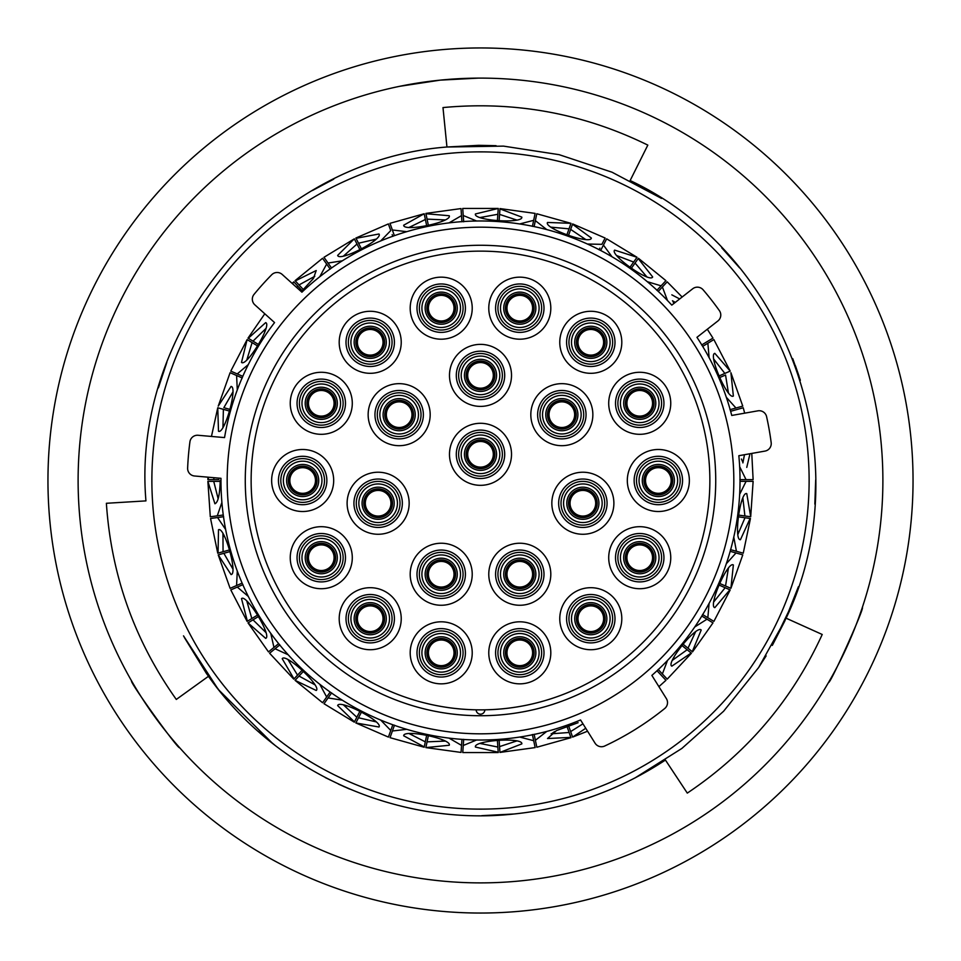 <?xml version="1.0" encoding="UTF-8"?>
<svg xmlns="http://www.w3.org/2000/svg" width="961" height="961" viewBox="0 0 961 961"><rect width="100%" height="100%" fill="white"/><g stroke="black" fill="none" stroke-linecap="round" stroke-linejoin="round"><path stroke-width="1.44" d="M187.635 468.127A7.58 7.58 0 0 0 194.542 475.995L220.982 478.314A259.53 259.53 0 0 0 580.552 719.969L595.051 743.165A7.58 7.58 0 0 0 604.697 746.024A293.129 293.129 0 0 0 664.7 708.521A7.58 7.58 0 0 0 666.369 698.599L651.87 675.403A259.53 259.53 0 0 0 738.841 455.706L764.968 451.093A7.58 7.58 0 0 0 771.178 442.649A293.129 293.129 0 0 0 766.59 416.654A7.58 7.58 0 0 0 757.869 410.84L731.741 415.452A259.53 259.53 0 0 0 696.953 337.323L717.867 320.986A7.58 7.58 0 0 0 719.381 310.619A293.129 293.129 0 0 0 703.128 289.814A7.58 7.58 0 0 0 692.701 288.768L671.787 305.118A259.53 259.53 0 0 0 301.91 292.192L282.186 274.438A7.58 7.58 0 0 0 271.711 274.75A293.129 293.129 0 0 0 254.052 294.366A7.58 7.58 0 0 0 254.833 304.817L274.558 322.572A259.53 259.53 0 0 0 224.55 437.591L198.11 435.273A7.58 7.58 0 0 0 189.93 441.832A293.129 293.129 0 0 0 187.635 468.127M245.271 480.5A235.229 235.229 0 0 1 480.5 245.271A235.229 235.229 0 0 1 715.729 480.5A235.229 235.229 0 0 1 480.5 715.729A235.229 235.229 0 0 1 245.271 480.5M733.82 480.5A253.32 253.32 0 0 1 480.5 733.82A253.32 253.32 0 0 1 227.18 480.5A253.32 253.32 0 0 1 480.5 227.18A253.32 253.32 0 0 1 733.82 480.5M809.126 480.5A328.626 328.626 0 0 1 480.5 809.126A328.626 328.626 0 0 1 151.874 480.5A328.626 328.626 0 0 1 480.5 151.874A328.626 328.626 0 0 1 809.126 480.5M237.295 389.938L236.598 375.511L230.099 372.7L218.231 406.107L231.048 386.442C238.028 386.598 224.574 434.72 218.495 431.249L217.751 407.776M231.084 371.246L237.247 373.913L248.31 364.567M319.761 276.744L326.656 264.071L322.752 258.557M324.157 257.56L328.037 263.038L342.344 260.803M380.688 240.935L390.743 230.592L388.484 224.225M390.106 223.649L392.352 229.967L406.743 231.673M449.027 222.892L461.496 215.636L461.04 208.897M462.758 208.789L463.214 215.48L476.608 221.006M519.697 223.949L533.667 220.333L535.037 213.726M536.731 214.075L535.361 220.646L546.761 229.583M587.459 244.034L601.886 244.334L604.986 238.328M606.523 239.121L603.436 245.079L612.001 256.755M647.282 281.669L661.096 285.837L665.709 280.9M666.97 282.078L662.393 286.979L667.487 300.541M701.65 344.987L712.978 338.104L707.308 329.239M713.591 339.738L707.861 343.233L709.11 357.66M726.312 397.265L735.958 408.017L742.769 406.107L730.901 372.688L733.363 396.028C727.849 400.317 707.921 354.501 714.828 353.36L730.216 371.09M742.925 407.848L731.393 411.08M739.658 466.674L746.036 479.623L752.787 479.623M749.976 453.736L746.769 467.382M724.39 375.511L720.786 377.084M671.835 294.847L679.679 298.955M634.332 264.071L638.248 258.557L652.663 276.948C650.177 283.471 609.346 254.677 614.644 250.112L637.011 257.272M665.937 280.66L638.428 258.281L632.062 267.29M570.233 230.592L572.516 224.225L591.363 238.04C590.727 245.007 543.638 228.286 547.518 222.459L570.99 223.324M605.142 238.04L572.624 223.913L568.924 234.304M499.492 215.648L499.96 208.897L521.835 217.126C523.108 223.997 473.256 220.61 475.419 213.955L498.242 208.453L462.734 208.453M535.109 213.402L499.984 208.573L499.215 219.576M427.333 220.345L425.963 213.726L449.243 215.744C452.319 222.015 403.404 232.202 403.692 225.21L424.185 213.75L389.998 223.336M461.016 208.573L425.891 213.402L428.125 224.201M359.114 244.346L356.014 238.328L378.97 233.991C383.631 239.205 339.269 262.209 337.659 255.398L354.309 238.833M388.376 223.913L355.858 238.04L360.928 247.83M299.892 285.849L295.291 280.9L316.229 270.521L313.418 278.426L301.322 291.663M322.572 258.281L295.063 280.66L302.583 288.72M292.576 283.795L293.79 281.849L292.144 283.411M254.076 341.792L248.31 338.272L265.668 322.632C272.359 324.662 246.412 367.366 241.499 362.381L247.121 339.581L230.784 371.114M264.792 313.779L248.022 338.104L257.44 343.834M225.054 408.029L228.838 409.086M214.976 479.635L208.213 479.623L208.501 477.221M207.9 477.173L207.876 479.623L218.904 479.635M220.874 481.365L213.726 481.365L218.159 498.783M222.952 533.667L223.06 551.722L228.37 550.245M230.736 551.374L223.853 553.308L232.826 568.888M246.845 601.19L251.818 618.536L256.539 615.677M259.122 616.133L253.007 619.845L265.849 632.434M288.072 659.751L297.538 675.115L301.31 671.09M303.916 670.838L299.039 676.063L314.8 684.712M343.57 705.014L356.831 717.254L359.378 712.365M361.816 711.416L358.525 717.771L376.039 721.843M409.218 733.627L425.291 741.844L426.42 736.45M428.522 734.877L427.068 741.868L445.027 741.075M480.164 743.478L497.858 747.045L497.486 741.544M499.071 739.465L499.564 746.601L516.646 740.979M551.121 733.82L569.128 732.486L567.278 727.285M568.251 724.846L570.654 731.585L582.955 723.813M672.46 660.243L687.151 649.756L682.875 646.26M682.442 643.678L687.992 648.194L695.536 631.882M688.244 648.399L692.521 651.882L712.99 622.872L706.984 619.208L694.743 626.968M713.831 601.79L725.147 587.724L720.089 585.513M718.972 583.147L725.531 585.994L728.402 568.251M737.904 534.34L745.003 517.739L739.538 516.982M737.832 515L744.907 515.973L742.889 498.11M742.973 498.447L741.448 501.906M737.543 530.22L738.096 534.016M728.402 568.588L725.999 571.519M742.469 554.773L730.937 551.542M709.11 603.34L707.837 617.719L704.173 615.496M714.6 597.718L714.095 601.538M695.44 632.206L692.34 634.368M706.984 619.208L702.491 616.481M667.487 660.459L662.381 673.961L659.462 670.838M674.298 656.531L672.784 660.075M554.617 731.597L551.494 733.832M516.333 741.135L512.633 740.342M484.128 742.288L480.512 743.598M444.691 741.135L441.339 739.381M461.076 752.103L461.893 740.162M413.362 733.555L409.53 733.844M375.691 721.807L372.94 719.212M388.52 736.787L392.532 725.507M347.57 706.059L343.81 705.29M314.475 684.58L312.529 681.349M288.192 654.777L275.074 648.759L278.402 646.056M291.651 661.829L288.228 660.075M265.572 632.218L264.575 628.578M249.728 604.157L246.905 601.55M232.61 568.612L232.622 564.828M230.412 588.204L241.391 583.435M224.922 537.307L222.916 534.04M218.027 498.459L219.072 494.831M210.627 516.742L217.282 515.829L221.751 502.831M217.282 515.829L223.18 515.012M222.916 426.984L224.898 423.765M232.622 396.244L232.598 392.4M246.905 359.474L249.68 356.903M264.539 332.494L265.56 328.782M312.481 279.711L314.463 276.42M343.798 255.722L347.498 254.965M392.809 236.406L392.184 234.628M372.88 241.836L375.679 239.193M409.506 227.168L413.278 227.445M441.267 221.643L444.667 219.865M480.488 217.414L484.044 218.7M512.561 220.658L516.321 219.853M551.47 227.168L554.545 229.367M599.051 249.8L599.916 248.13M581.477 238.941L585.309 239.181M617.19 255.71L619.557 258.653M642.897 275.146L646.525 276.408M672.772 300.925L673.877 303.472M662.393 286.979L658.802 290.823M706.924 341.78L703.26 344.002M714.083 359.45L714.576 363.198M725.951 389.421L728.402 392.388M741.424 459.022L742.973 462.541M742.889 462.89L744.475 454.709M728.402 392.761L725.543 375.018M718.287 376.28L724.846 373.421L713.831 359.21M675.295 302.379L672.46 300.757M646.729 276.72L635.065 263.062M629.515 267.891L633.647 262.053L616.854 255.638M585.585 239.433L570.666 229.415M566.63 235.577L569.032 228.838L551.121 227.18M516.646 220.021L499.588 214.399M497.354 221.414L497.846 214.279L480.164 217.522M445.027 219.925L427.08 219.12M426.828 226.484L425.375 219.48L409.23 227.373M376.039 239.157L358.549 243.229M360.291 250.377L356.999 244.022L343.57 255.986M314.8 276.287L299.051 284.924M302.655 291.339L297.778 286.114L296.637 287.447M265.849 328.566L253.019 341.131M258.221 346.332L252.106 342.621L246.857 359.81M232.826 392.112L223.853 407.68M230.268 411.284L223.384 409.35L222.952 427.333M213.943 477.701L213.726 479.623M220.213 480.5C219.841 494.747 218.075 502.495 214.916 503.768L207.876 481.365L210.303 516.79M224.586 551.302L218.063 553.116L218.495 529.751C224.538 526.256 238.04 574.366 231.048 574.558L218.219 554.881L230.111 588.336M210.543 518.496L217.751 553.212L223.372 551.626M253.175 617.719L247.385 621.226L241.499 598.619C246.376 593.61 272.359 636.29 265.668 638.368L248.01 622.884L268.491 651.894M248.31 596.433L237.295 587.099L230.796 589.922L247.109 621.395L252.106 618.367M298.631 673.961L294.006 678.898L282.222 658.717C285.573 652.579 322.103 686.671 316.229 690.478L295.051 680.328L322.596 702.731M279.855 644.867L269.585 653.228L293.778 679.139L297.766 674.874M357.564 715.861L354.441 721.855L337.659 705.602C339.233 698.791 383.607 721.759 378.97 727.009L355.834 722.96M324.001 703.728L354.297 722.155L356.987 716.966M425.627 740.294L424.233 746.913L403.692 735.79C403.368 728.81 452.295 738.961 449.243 745.255L425.879 747.598L461.052 752.427M406.743 729.327L392.4 730.997L390.034 737.676L424.173 747.238L425.363 741.52M497.75 745.472L498.206 752.223L475.419 747.045C473.22 740.414 523.072 736.991 521.835 743.874L499.96 752.427L535.145 747.586M462.77 752.547L498.23 752.547L497.822 746.721M568.6 730.985L570.858 737.363L547.518 738.541L556.479 730.588L578.102 722.708M536.827 747.238L570.966 737.676L569.008 732.174M585.73 728.258L572.612 737.099L587.579 731.213M685.926 648.747L691.163 653.024L671.835 666.153C665.48 663.222 697.001 624.458 701.194 630.056L692.268 651.678M658.177 669.457L667.222 679.139L691.415 653.228L686.887 649.54M723.705 587.087L729.904 589.79L714.828 607.64C707.921 606.547 727.813 560.707 733.363 564.972L730.901 588.324L742.781 554.869M713.891 621.395L730.204 589.922L724.846 587.591M743.442 517.523L750.133 518.447L740.438 539.71C733.495 540.514 740.282 491.011 746.769 493.618L750.697 516.766L753.124 481.341M743.249 553.2L750.457 518.496L744.679 517.703M752.787 481.341L746.084 481.341L739.658 494.326M733.772 537.103L736.426 551.29L742.937 553.116M736.006 552.971L726.312 563.735M702.563 614.511L713.615 621.226M665.733 680.076L657.096 670.826M546.761 731.417L535.385 740.306L536.767 746.913M535.073 747.274L533.703 740.703L519.685 737.051M476.608 739.994L463.262 745.484L462.794 752.223M461.532 745.4L449.027 738.108M390.767 730.468L380.688 720.065M342.344 700.197L328.085 697.938L324.193 703.464M322.788 702.467L326.656 696.989L319.761 684.244M268.744 651.69L273.957 647.45L270.75 633.323M236.574 585.537L237.295 571.062M225.643 529.487L217.558 517.535L210.867 518.447M223.661 516.694L217.558 517.535M242.953 584.636L237.295 587.099M273.957 647.45L278.57 643.69M331.641 692.905L328.085 697.938M463.682 739.321L463.262 745.484M533.703 740.703L532.37 734.504M739.874 479.623L746.036 479.623M535.361 220.646L534.148 226.472M461.929 221.799L461.496 215.636M392.352 229.967L394.346 235.577M330.212 269.104L326.656 264.071M242.256 377.973L236.598 375.511M237.247 373.913L242.701 376.292M328.037 263.038L331.473 267.903M532.406 226.376L533.667 220.333M463.214 215.48L463.707 221.799M656.892 290.342L661.096 285.837M603.436 245.079L600.697 250.365M730.012 409.674L735.958 408.017M707.861 343.233L702.767 346.32M730.492 549.632L736.426 551.29M746.084 481.341L740.126 481.341M534.136 734.264L535.385 740.306M394.466 725.183L392.4 730.997M326.656 696.989L330.091 692.124M208.213 481.365L213.726 481.365M218.531 554.797L223.853 553.308M295.279 680.088L299.039 676.063M355.99 722.66L358.525 717.771M425.939 747.274L427.068 741.868M499.936 752.103L499.564 746.601M572.492 736.787L570.654 731.585M730.588 588.192L725.531 585.994M750.373 516.718L744.907 515.973M729.904 371.222L724.846 373.421M636.819 257.548L633.647 262.053M570.87 223.637L569.032 228.838M498.218 208.777L497.846 214.279M424.257 214.075L425.375 219.48M354.465 239.133L356.999 244.022M294.018 282.09L297.778 286.114M247.397 339.762L252.106 342.621M218.075 407.86L223.384 409.35M248.298 622.716L253.007 619.845M828.598 682.334C829.619 685.625 865.405 606.199 862.305 607.544C865.417 606.175 829.655 685.553 828.598 682.334M131.657 681.049C128.306 680.28 179.178 750.985 179.575 747.622C179.202 751.009 128.342 680.34 131.657 681.049M478.11 78.129L440.222 80.135A402.383 402.383 0 0 0 80.135 520.778A402.383 402.383 0 0 0 520.778 880.865A402.383 402.383 0 0 0 880.865 440.222A402.383 402.383 0 0 0 440.222 80.135L399.632 86.322M523.793 910.872A432.546 432.546 0 0 0 910.872 437.207A432.546 432.546 0 0 0 437.207 50.128A432.546 432.546 0 0 0 50.128 523.793A432.546 432.546 0 0 0 523.793 910.872M520.057 813.33L514.051 813.991C568.876 808.273 619.34 790.29 665.432 760.055L687.295 793.101C747.117 752.992 792.092 700.113 822.22 634.476L786.11 618.199C861.5 460.992 787.96 254.653 630.14 180.548L647.822 145.111C583.183 113.362 514.904 100.845 442.985 107.572L446.949 147.009C273.116 160.259 131.152 327.172 145.94 500.885L106.383 503.288C111.212 575.146 134.504 640.543 176.295 699.452L208.441 676.316C276.263 772.272 397.229 826.82 514.051 813.991L481.797 815.673M349.576 789.041L338.512 784.116M274.69 745.039L258.209 731.357M217.679 688.508L183.503 635.858M206.507 673.553L184.296 637.371M272.528 743.346L219.084 690.274L206.543 673.613M344.41 786.807L325.298 777.581M514.051 813.991L509.702 814.399M312.457 190.494L333.731 179.166M158.385 387.86L166.83 362.369M665.432 760.055L640.218 775.179M495.804 145.676L478.638 145.327L446.949 147.009L496.08 145.688M446.949 147.009L503.504 146.12L559.146 154.673L612.037 172.211L661.516 198.41M792.741 358.645L800.345 380.28M791.672 605.046L772.296 645.408M766.121 655.907L758.842 667.222L766.085 655.955M798.399 586.727L784.717 621.202M784.693 621.262L772.524 645.011M815.673 479.971L814.844 504.093M795.396 365.685L798.999 376.087M630.14 180.548L652.963 193.089M721.735 247.806L739.634 267.927M786.11 618.199L758.649 667.523L723.597 711.248L681.89 748.427L635.029 777.929M339.197 618.704A31.016 31.016 0 0 0 370.213 649.72A31.016 31.016 0 0 0 401.23 618.704A31.016 31.016 0 0 0 370.213 587.688A31.016 31.016 0 0 0 339.197 618.704M389.517 618.704A19.304 19.304 0 0 0 370.213 599.4A19.304 19.304 0 0 0 350.909 618.704A19.304 19.304 0 0 0 370.213 638.008A19.304 19.304 0 0 0 389.517 618.704M410.191 652.831A31.016 31.016 0 0 0 441.207 683.848A31.016 31.016 0 0 0 472.223 652.831A31.016 31.016 0 0 0 441.207 621.803A31.016 31.016 0 0 0 410.191 652.831M460.511 652.831A19.304 19.304 0 0 0 441.207 633.527A19.304 19.304 0 0 0 421.903 652.831A19.304 19.304 0 0 0 441.207 672.123A19.304 19.304 0 0 0 460.511 652.831M488.777 652.831A31.016 31.016 0 0 0 519.793 683.848A31.016 31.016 0 0 0 550.809 652.831A31.016 31.016 0 0 0 519.793 621.803A31.016 31.016 0 0 0 488.777 652.831M539.097 652.831A19.304 19.304 0 0 0 519.793 633.527A19.304 19.304 0 0 0 500.489 652.831A19.304 19.304 0 0 0 519.793 672.123A19.304 19.304 0 0 0 539.097 652.831M559.77 618.704A31.016 31.016 0 0 0 590.787 649.72A31.016 31.016 0 0 0 621.803 618.704A31.016 31.016 0 0 0 590.787 587.688A31.016 31.016 0 0 0 559.77 618.704M610.091 618.704A19.304 19.304 0 0 0 590.787 599.4A19.304 19.304 0 0 0 571.483 618.704A19.304 19.304 0 0 0 590.787 638.008A19.304 19.304 0 0 0 610.091 618.704M608.709 557.704A31.016 31.016 0 0 0 639.726 588.721A31.016 31.016 0 0 0 670.754 557.704A31.016 31.016 0 0 0 639.726 526.688A31.016 31.016 0 0 0 608.709 557.704M659.03 557.704A19.304 19.304 0 0 0 639.726 538.4A19.304 19.304 0 0 0 620.434 557.704A19.304 19.304 0 0 0 639.726 577.008A19.304 19.304 0 0 0 659.03 557.704M488.777 574.246A31.016 31.016 0 0 0 519.793 605.262A31.016 31.016 0 0 0 550.809 574.246A31.016 31.016 0 0 0 519.793 543.229A31.016 31.016 0 0 0 488.777 574.246M539.097 574.246A19.304 19.304 0 0 0 519.793 554.941A19.304 19.304 0 0 0 500.489 574.246A19.304 19.304 0 0 0 519.793 593.55A19.304 19.304 0 0 0 539.097 574.246M410.191 574.246A31.016 31.016 0 0 0 441.207 605.262A31.016 31.016 0 0 0 472.223 574.246A31.016 31.016 0 0 0 441.207 543.229A31.016 31.016 0 0 0 410.191 574.246M460.511 574.246A19.304 19.304 0 0 0 441.207 554.941A19.304 19.304 0 0 0 421.903 574.246A19.304 19.304 0 0 0 441.207 593.55A19.304 19.304 0 0 0 460.511 574.246M290.246 557.704A31.016 31.016 0 0 0 321.274 588.721A31.016 31.016 0 0 0 352.291 557.704A31.016 31.016 0 0 0 321.274 526.688A31.016 31.016 0 0 0 290.246 557.704M340.566 557.704A19.304 19.304 0 0 0 321.274 538.4A19.304 19.304 0 0 0 301.97 557.704A19.304 19.304 0 0 0 321.274 577.008A19.304 19.304 0 0 0 340.566 557.704M347.113 503.252A31.016 31.016 0 0 0 378.141 534.268A31.016 31.016 0 0 0 409.158 503.252A31.016 31.016 0 0 0 378.141 472.223A31.016 31.016 0 0 0 347.113 503.252M397.434 503.252A19.304 19.304 0 0 0 378.141 483.948A19.304 19.304 0 0 0 358.837 503.252A19.304 19.304 0 0 0 378.141 522.544A19.304 19.304 0 0 0 397.434 503.252M551.842 503.252A31.016 31.016 0 0 0 582.859 534.268A31.016 31.016 0 0 0 613.887 503.252A31.016 31.016 0 0 0 582.859 472.223A31.016 31.016 0 0 0 551.842 503.252M602.163 503.252A19.304 19.304 0 0 0 582.859 483.948A19.304 19.304 0 0 0 563.566 503.252A19.304 19.304 0 0 0 582.859 522.544A19.304 19.304 0 0 0 602.163 503.252M627.317 480.5A31.016 31.016 0 0 0 658.345 511.516A31.016 31.016 0 0 0 689.361 480.5A31.016 31.016 0 0 0 658.345 449.484A31.016 31.016 0 0 0 627.317 480.5M677.637 480.5A19.304 19.304 0 0 0 658.345 461.196A19.304 19.304 0 0 0 639.041 480.5A19.304 19.304 0 0 0 658.345 499.804A19.304 19.304 0 0 0 677.637 480.5M608.709 403.296A31.016 31.016 0 0 0 639.726 434.312A31.016 31.016 0 0 0 670.754 403.296A31.016 31.016 0 0 0 639.726 372.279A31.016 31.016 0 0 0 608.709 403.296M659.03 403.296A19.304 19.304 0 0 0 639.726 383.992A19.304 19.304 0 0 0 620.434 403.296A19.304 19.304 0 0 0 639.726 422.6A19.304 19.304 0 0 0 659.03 403.296M530.82 414.671A31.016 31.016 0 0 0 561.837 445.688A31.016 31.016 0 0 0 592.853 414.671A31.016 31.016 0 0 0 561.837 383.655A31.016 31.016 0 0 0 530.82 414.671M581.141 414.671A19.304 19.304 0 0 0 561.837 395.367A19.304 19.304 0 0 0 542.533 414.671A19.304 19.304 0 0 0 561.837 433.976A19.304 19.304 0 0 0 581.141 414.671M449.484 454.301A31.016 31.016 0 0 0 480.5 485.329A31.016 31.016 0 0 0 511.516 454.301A31.016 31.016 0 0 0 480.5 423.284A31.016 31.016 0 0 0 449.484 454.301M499.804 454.301A19.304 19.304 0 0 0 480.5 435.009A19.304 19.304 0 0 0 461.196 454.301A19.304 19.304 0 0 0 480.5 473.605A19.304 19.304 0 0 0 499.804 454.301M368.147 414.671A31.016 31.016 0 0 0 399.163 445.688A31.016 31.016 0 0 0 430.18 414.671A31.016 31.016 0 0 0 399.163 383.655A31.016 31.016 0 0 0 368.147 414.671M418.467 414.671A19.304 19.304 0 0 0 399.163 395.367A19.304 19.304 0 0 0 379.859 414.671A19.304 19.304 0 0 0 399.163 433.976A19.304 19.304 0 0 0 418.467 414.671M290.246 403.296A31.016 31.016 0 0 0 321.274 434.312A31.016 31.016 0 0 0 352.291 403.296A31.016 31.016 0 0 0 321.274 372.279A31.016 31.016 0 0 0 290.246 403.296M340.566 403.296A19.304 19.304 0 0 0 321.274 383.992A19.304 19.304 0 0 0 301.97 403.296A19.304 19.304 0 0 0 321.274 422.6A19.304 19.304 0 0 0 340.566 403.296M339.197 342.296A31.016 31.016 0 0 0 370.213 373.312A31.016 31.016 0 0 0 401.23 342.296A31.016 31.016 0 0 0 370.213 311.28A31.016 31.016 0 0 0 339.197 342.296M389.517 342.296A19.304 19.304 0 0 0 370.213 322.992A19.304 19.304 0 0 0 350.909 342.296A19.304 19.304 0 0 0 370.213 361.6A19.304 19.304 0 0 0 389.517 342.296M449.484 375.379A31.016 31.016 0 0 0 480.5 406.395A31.016 31.016 0 0 0 511.516 375.379A31.016 31.016 0 0 0 480.5 344.362A31.016 31.016 0 0 0 449.484 375.379M499.804 375.379A19.304 19.304 0 0 0 480.5 356.075A19.304 19.304 0 0 0 461.196 375.379A19.304 19.304 0 0 0 480.5 394.683A19.304 19.304 0 0 0 499.804 375.379M559.77 342.296A31.016 31.016 0 0 0 590.787 373.312A31.016 31.016 0 0 0 621.803 342.296A31.016 31.016 0 0 0 590.787 311.28A31.016 31.016 0 0 0 559.77 342.296M610.091 342.296A19.304 19.304 0 0 0 590.787 322.992A19.304 19.304 0 0 0 571.483 342.296A19.304 19.304 0 0 0 590.787 361.6A19.304 19.304 0 0 0 610.091 342.296M410.191 308.169A31.016 31.016 0 0 0 441.207 339.197A31.016 31.016 0 0 0 472.223 308.169A31.016 31.016 0 0 0 441.207 277.152A31.016 31.016 0 0 0 410.191 308.169M460.511 308.169A19.304 19.304 0 0 0 441.207 288.877A19.304 19.304 0 0 0 421.903 308.169A19.304 19.304 0 0 0 441.207 327.473A19.304 19.304 0 0 0 460.511 308.169M488.777 308.169A31.016 31.016 0 0 0 519.793 339.197A31.016 31.016 0 0 0 550.809 308.169A31.016 31.016 0 0 0 519.793 277.152A31.016 31.016 0 0 0 488.777 308.169M539.097 308.169A19.304 19.304 0 0 0 519.793 288.877A19.304 19.304 0 0 0 500.489 308.169A19.304 19.304 0 0 0 519.793 327.473A19.304 19.304 0 0 0 539.097 308.169M271.639 480.5A31.016 31.016 0 0 0 302.655 511.516A31.016 31.016 0 0 0 333.683 480.5A31.016 31.016 0 0 0 302.655 449.484A31.016 31.016 0 0 0 271.639 480.5M321.959 480.5A19.304 19.304 0 0 0 302.655 461.196A19.304 19.304 0 0 0 283.363 480.5A19.304 19.304 0 0 0 302.655 499.804A19.304 19.304 0 0 0 321.959 480.5M251.133 480.5A229.367 229.367 0 0 0 480.5 709.867A229.367 229.367 0 0 0 709.867 480.5A229.367 229.367 0 0 0 480.5 251.133A229.367 229.367 0 0 0 251.133 480.5M315.484 480.5A12.817 12.817 0 0 1 302.655 493.317A12.817 12.817 0 0 1 289.838 480.5A12.817 12.817 0 0 1 302.655 467.683A12.817 12.817 0 0 1 315.484 480.5A12.817 12.817 0 0 0 302.655 467.683A12.817 12.817 0 0 0 289.838 480.5M532.61 308.169A12.817 12.817 0 0 1 519.793 320.998A12.817 12.817 0 0 1 506.964 308.169A12.817 12.817 0 0 1 519.793 295.351A12.817 12.817 0 0 1 532.61 308.169A12.817 12.817 0 0 0 519.793 295.351A12.817 12.817 0 0 0 506.964 308.169M454.036 308.169A12.817 12.817 0 0 1 441.207 320.998A12.817 12.817 0 0 1 428.39 308.169A12.817 12.817 0 0 1 441.207 295.351A12.817 12.817 0 0 1 454.036 308.169A12.817 12.817 0 0 0 441.207 295.351A12.817 12.817 0 0 0 428.39 308.169M603.616 342.296A12.817 12.817 0 0 1 590.787 355.114A12.817 12.817 0 0 1 577.969 342.296A12.817 12.817 0 0 1 590.787 329.467A12.817 12.817 0 0 1 603.616 342.296A12.817 12.817 0 0 0 590.787 329.467A12.817 12.817 0 0 0 577.969 342.296M493.317 375.379A12.817 12.817 0 0 1 480.5 388.196A12.817 12.817 0 0 1 467.683 375.379A12.817 12.817 0 0 1 480.5 362.561A12.817 12.817 0 0 1 493.317 375.379A12.817 12.817 0 0 0 480.5 362.561A12.817 12.817 0 0 0 467.683 375.379M383.031 342.296A12.817 12.817 0 0 1 370.213 355.114A12.817 12.817 0 0 1 357.384 342.296A12.817 12.817 0 0 1 370.213 329.467A12.817 12.817 0 0 1 383.031 342.296A12.817 12.817 0 0 0 370.213 329.467A12.817 12.817 0 0 0 357.384 342.296M334.092 403.296A12.817 12.817 0 0 1 321.274 416.113A12.817 12.817 0 0 1 308.445 403.296A12.817 12.817 0 0 1 321.274 390.478A12.817 12.817 0 0 1 334.092 403.296A12.817 12.817 0 0 0 321.274 390.478A12.817 12.817 0 0 0 308.445 403.296M411.981 414.671A12.817 12.817 0 0 1 399.163 427.489A12.817 12.817 0 0 1 386.346 414.671A12.817 12.817 0 0 1 399.163 401.854A12.817 12.817 0 0 1 411.981 414.671A12.817 12.817 0 0 0 399.163 401.854A12.817 12.817 0 0 0 386.346 414.671M493.317 454.301A12.817 12.817 0 0 1 480.5 467.13A12.817 12.817 0 0 1 467.683 454.301A12.817 12.817 0 0 1 480.5 441.483A12.817 12.817 0 0 1 493.317 454.301A12.817 12.817 0 0 0 480.5 441.483A12.817 12.817 0 0 0 467.683 454.301M574.654 414.671A12.817 12.817 0 0 1 561.837 427.489A12.817 12.817 0 0 1 549.019 414.671A12.817 12.817 0 0 1 561.837 401.854A12.817 12.817 0 0 1 574.654 414.671A12.817 12.817 0 0 0 561.837 401.854A12.817 12.817 0 0 0 549.019 414.671M652.555 403.296A12.817 12.817 0 0 1 639.726 416.113A12.817 12.817 0 0 1 626.908 403.296A12.817 12.817 0 0 1 639.726 390.478A12.817 12.817 0 0 1 652.555 403.296A12.817 12.817 0 0 0 639.726 390.478A12.817 12.817 0 0 0 626.908 403.296M671.162 480.5A12.817 12.817 0 0 1 658.345 493.317A12.817 12.817 0 0 1 645.516 480.5A12.817 12.817 0 0 1 658.345 467.683A12.817 12.817 0 0 1 671.162 480.5A12.817 12.817 0 0 0 658.345 467.683A12.817 12.817 0 0 0 645.516 480.5M595.688 503.252A12.817 12.817 0 0 1 582.859 516.069A12.817 12.817 0 0 1 570.041 503.252A12.817 12.817 0 0 1 582.859 490.422A12.817 12.817 0 0 1 595.688 503.252A12.817 12.817 0 0 0 582.859 490.422A12.817 12.817 0 0 0 570.041 503.252M390.959 503.252A12.817 12.817 0 0 1 378.141 516.069A12.817 12.817 0 0 1 365.312 503.252A12.817 12.817 0 0 1 378.141 490.422A12.817 12.817 0 0 1 390.959 503.252A12.817 12.817 0 0 0 378.141 490.422A12.817 12.817 0 0 0 365.312 503.252M334.092 557.704A12.817 12.817 0 0 1 321.274 570.522A12.817 12.817 0 0 1 308.445 557.704A12.817 12.817 0 0 1 321.274 544.887A12.817 12.817 0 0 1 334.092 557.704A12.817 12.817 0 0 0 321.274 544.887A12.817 12.817 0 0 0 308.445 557.704M454.036 574.246A12.817 12.817 0 0 1 441.207 587.063A12.817 12.817 0 0 1 428.39 574.246A12.817 12.817 0 0 1 441.207 561.428A12.817 12.817 0 0 1 454.036 574.246A12.817 12.817 0 0 0 441.207 561.428A12.817 12.817 0 0 0 428.39 574.246M532.61 574.246A12.817 12.817 0 0 1 519.793 587.063A12.817 12.817 0 0 1 506.964 574.246A12.817 12.817 0 0 1 519.793 561.428A12.817 12.817 0 0 1 532.61 574.246A12.817 12.817 0 0 0 519.793 561.428A12.817 12.817 0 0 0 506.964 574.246M652.555 557.704A12.817 12.817 0 0 1 639.726 570.522A12.817 12.817 0 0 1 626.908 557.704A12.817 12.817 0 0 1 639.726 544.887A12.817 12.817 0 0 1 652.555 557.704A12.817 12.817 0 0 0 639.726 544.887A12.817 12.817 0 0 0 626.908 557.704M603.616 618.704A12.817 12.817 0 0 1 590.787 631.533A12.817 12.817 0 0 1 577.969 618.704A12.817 12.817 0 0 1 590.787 605.886A12.817 12.817 0 0 1 603.616 618.704A12.817 12.817 0 0 0 590.787 605.886A12.817 12.817 0 0 0 577.969 618.704M532.61 652.831A12.817 12.817 0 0 1 519.793 665.649A12.817 12.817 0 0 1 506.964 652.831A12.817 12.817 0 0 1 519.793 640.002A12.817 12.817 0 0 1 532.61 652.831A12.817 12.817 0 0 0 519.793 640.002A12.817 12.817 0 0 0 506.964 652.831M454.036 652.831A12.817 12.817 0 0 1 441.207 665.649A12.817 12.817 0 0 1 428.39 652.831A12.817 12.817 0 0 1 441.207 640.002A12.817 12.817 0 0 1 454.036 652.831A12.817 12.817 0 0 0 441.207 640.002A12.817 12.817 0 0 0 428.39 652.831M383.031 618.704A12.817 12.817 0 0 1 370.213 631.533A12.817 12.817 0 0 1 357.384 618.704A12.817 12.817 0 0 1 370.213 605.886A12.817 12.817 0 0 1 383.031 618.704A12.817 12.817 0 0 0 370.213 605.886A12.817 12.817 0 0 0 357.384 618.704M348.35 618.704A21.863 21.863 0 0 0 370.213 640.567A21.863 21.863 0 0 0 392.064 618.704A21.863 21.863 0 0 0 370.213 596.853A21.863 21.863 0 0 0 348.35 618.704M394.418 618.704A24.205 24.205 0 0 1 370.213 642.909A24.205 24.205 0 0 1 346.008 618.704A24.205 24.205 0 0 1 370.213 594.499A24.205 24.205 0 0 1 394.418 618.704M419.356 652.831A21.863 21.863 0 0 0 441.207 674.682A21.863 21.863 0 0 0 463.07 652.831A21.863 21.863 0 0 0 441.207 630.969A21.863 21.863 0 0 0 419.356 652.831M465.412 652.831A24.205 24.205 0 0 1 441.207 677.037A24.205 24.205 0 0 1 417.002 652.831A24.205 24.205 0 0 1 441.207 628.614A24.205 24.205 0 0 1 465.412 652.831M497.93 652.831A21.863 21.863 0 0 0 519.793 674.682A21.863 21.863 0 0 0 541.644 652.831A21.863 21.863 0 0 0 519.793 630.969A21.863 21.863 0 0 0 497.93 652.831M543.998 652.831A24.205 24.205 0 0 1 519.793 677.037A24.205 24.205 0 0 1 495.588 652.831A24.205 24.205 0 0 1 519.793 628.614A24.205 24.205 0 0 1 543.998 652.831M568.936 618.704A21.863 21.863 0 0 0 590.787 640.567A21.863 21.863 0 0 0 612.65 618.704A21.863 21.863 0 0 0 590.787 596.853A21.863 21.863 0 0 0 568.936 618.704M614.992 618.704A24.205 24.205 0 0 1 590.787 642.909A24.205 24.205 0 0 1 566.582 618.704A24.205 24.205 0 0 1 590.787 594.499A24.205 24.205 0 0 1 614.992 618.704M617.875 557.704A21.863 21.863 0 0 0 639.726 579.567A21.863 21.863 0 0 0 661.588 557.704A21.863 21.863 0 0 0 639.726 535.842A21.863 21.863 0 0 0 617.875 557.704M663.943 557.704A24.205 24.205 0 0 1 639.726 581.91A24.205 24.205 0 0 1 615.52 557.704A24.205 24.205 0 0 1 639.726 533.499A24.205 24.205 0 0 1 663.943 557.704M497.93 574.246A21.863 21.863 0 0 0 519.793 596.108A21.863 21.863 0 0 0 541.644 574.246A21.863 21.863 0 0 0 519.793 552.383A21.863 21.863 0 0 0 497.93 574.246M543.998 574.246A24.205 24.205 0 0 1 519.793 598.451A24.205 24.205 0 0 1 495.588 574.246A24.205 24.205 0 0 1 519.793 550.04A24.205 24.205 0 0 1 543.998 574.246M419.356 574.246A21.863 21.863 0 0 0 441.207 596.108A21.863 21.863 0 0 0 463.07 574.246A21.863 21.863 0 0 0 441.207 552.383A21.863 21.863 0 0 0 419.356 574.246M465.412 574.246A24.205 24.205 0 0 1 441.207 598.451A24.205 24.205 0 0 1 417.002 574.246A24.205 24.205 0 0 1 441.207 550.04A24.205 24.205 0 0 1 465.412 574.246M299.412 557.704A21.863 21.863 0 0 0 321.274 579.567A21.863 21.863 0 0 0 343.125 557.704A21.863 21.863 0 0 0 321.274 535.842A21.863 21.863 0 0 0 299.412 557.704M345.48 557.704A24.205 24.205 0 0 1 321.274 581.91A24.205 24.205 0 0 1 297.057 557.704A24.205 24.205 0 0 1 321.274 533.499A24.205 24.205 0 0 1 345.48 557.704M356.279 503.252A21.863 21.863 0 0 0 378.141 525.102A21.863 21.863 0 0 0 399.992 503.252A21.863 21.863 0 0 0 378.141 481.389A21.863 21.863 0 0 0 356.279 503.252M402.347 503.252A24.205 24.205 0 0 1 378.141 527.457A24.205 24.205 0 0 1 353.936 503.252A24.205 24.205 0 0 1 378.141 479.034A24.205 24.205 0 0 1 402.347 503.252M561.008 503.252A21.863 21.863 0 0 0 582.859 525.102A21.863 21.863 0 0 0 604.721 503.252A21.863 21.863 0 0 0 582.859 481.389A21.863 21.863 0 0 0 561.008 503.252M607.064 503.252A24.205 24.205 0 0 1 582.859 527.457A24.205 24.205 0 0 1 558.653 503.252A24.205 24.205 0 0 1 582.859 479.034A24.205 24.205 0 0 1 607.064 503.252M636.482 480.5A21.863 21.863 0 0 0 658.345 502.363A21.863 21.863 0 0 0 680.196 480.5A21.863 21.863 0 0 0 658.345 458.637A21.863 21.863 0 0 0 636.482 480.5M682.55 480.5A24.205 24.205 0 0 1 658.345 504.705A24.205 24.205 0 0 1 634.14 480.5A24.205 24.205 0 0 1 658.345 456.295A24.205 24.205 0 0 1 682.55 480.5M617.875 403.296A21.863 21.863 0 0 0 639.726 425.158A21.863 21.863 0 0 0 661.588 403.296A21.863 21.863 0 0 0 639.726 381.433A21.863 21.863 0 0 0 617.875 403.296M663.943 403.296A24.205 24.205 0 0 1 639.726 427.501A24.205 24.205 0 0 1 615.52 403.296A24.205 24.205 0 0 1 639.726 379.09A24.205 24.205 0 0 1 663.943 403.296M539.974 414.671A21.863 21.863 0 0 0 561.837 436.534A21.863 21.863 0 0 0 583.699 414.671A21.863 21.863 0 0 0 561.837 392.809A21.863 21.863 0 0 0 539.974 414.671M586.042 414.671A24.205 24.205 0 0 1 561.837 438.877A24.205 24.205 0 0 1 537.631 414.671A24.205 24.205 0 0 1 561.837 390.466A24.205 24.205 0 0 1 586.042 414.671M458.637 454.301A21.863 21.863 0 0 0 480.5 476.163A21.863 21.863 0 0 0 502.363 454.301A21.863 21.863 0 0 0 480.5 432.45A21.863 21.863 0 0 0 458.637 454.301M504.705 454.301A24.205 24.205 0 0 1 480.5 478.518A24.205 24.205 0 0 1 456.295 454.301A24.205 24.205 0 0 1 480.5 430.096A24.205 24.205 0 0 1 504.705 454.301M377.301 414.671A21.863 21.863 0 0 0 399.163 436.534A21.863 21.863 0 0 0 421.026 414.671A21.863 21.863 0 0 0 399.163 392.809A21.863 21.863 0 0 0 377.301 414.671M423.369 414.671A24.205 24.205 0 0 1 399.163 438.877A24.205 24.205 0 0 1 374.958 414.671A24.205 24.205 0 0 1 399.163 390.466A24.205 24.205 0 0 1 423.369 414.671M299.412 403.296A21.863 21.863 0 0 0 321.274 425.158A21.863 21.863 0 0 0 343.125 403.296A21.863 21.863 0 0 0 321.274 381.433A21.863 21.863 0 0 0 299.412 403.296M345.48 403.296A24.205 24.205 0 0 1 321.274 427.501A24.205 24.205 0 0 1 297.057 403.296A24.205 24.205 0 0 1 321.274 379.09A24.205 24.205 0 0 1 345.48 403.296M348.35 342.296A21.863 21.863 0 0 0 370.213 364.147A21.863 21.863 0 0 0 392.064 342.296A21.863 21.863 0 0 0 370.213 320.433A21.863 21.863 0 0 0 348.35 342.296M394.418 342.296A24.205 24.205 0 0 1 370.213 366.501A24.205 24.205 0 0 1 346.008 342.296A24.205 24.205 0 0 1 370.213 318.091A24.205 24.205 0 0 1 394.418 342.296M458.637 375.379A21.863 21.863 0 0 0 480.5 397.241A21.863 21.863 0 0 0 502.363 375.379A21.863 21.863 0 0 0 480.5 353.516A21.863 21.863 0 0 0 458.637 375.379M504.705 375.379A24.205 24.205 0 0 1 480.5 399.584A24.205 24.205 0 0 1 456.295 375.379A24.205 24.205 0 0 1 480.5 351.173A24.205 24.205 0 0 1 504.705 375.379M568.936 342.296A21.863 21.863 0 0 0 590.787 364.147A21.863 21.863 0 0 0 612.65 342.296A21.863 21.863 0 0 0 590.787 320.433A21.863 21.863 0 0 0 568.936 342.296M614.992 342.296A24.205 24.205 0 0 1 590.787 366.501A24.205 24.205 0 0 1 566.582 342.296A24.205 24.205 0 0 1 590.787 318.091A24.205 24.205 0 0 1 614.992 342.296M419.356 308.169A21.863 21.863 0 0 0 441.207 330.031A21.863 21.863 0 0 0 463.07 308.169A21.863 21.863 0 0 0 441.207 286.318A21.863 21.863 0 0 0 419.356 308.169M465.412 308.169A24.205 24.205 0 0 1 441.207 332.386A24.205 24.205 0 0 1 417.002 308.169A24.205 24.205 0 0 1 441.207 283.963A24.205 24.205 0 0 1 465.412 308.169M497.93 308.169A21.863 21.863 0 0 0 519.793 330.031A21.863 21.863 0 0 0 541.644 308.169A21.863 21.863 0 0 0 519.793 286.318A21.863 21.863 0 0 0 497.93 308.169M543.998 308.169A24.205 24.205 0 0 1 519.793 332.386A24.205 24.205 0 0 1 495.588 308.169A24.205 24.205 0 0 1 519.793 283.963A24.205 24.205 0 0 1 543.998 308.169M384.58 618.704A14.367 14.367 0 0 0 370.213 604.337A14.367 14.367 0 0 0 355.846 618.704A14.367 14.367 0 0 0 370.213 633.071A14.367 14.367 0 0 0 384.58 618.704M354.141 618.704A16.073 16.073 0 0 1 370.213 602.631A16.073 16.073 0 0 1 386.286 618.704A16.073 16.073 0 0 1 370.213 634.777A16.073 16.073 0 0 1 354.141 618.704M383.655 618.704A13.442 13.442 0 0 1 370.213 632.146A13.442 13.442 0 0 1 356.771 618.704A13.442 13.442 0 0 1 370.213 605.262A13.442 13.442 0 0 1 383.655 618.704M455.574 652.831A14.367 14.367 0 0 0 441.207 638.464A14.367 14.367 0 0 0 426.84 652.831A14.367 14.367 0 0 0 441.207 667.186A14.367 14.367 0 0 0 455.574 652.831M425.134 652.831A16.073 16.073 0 0 1 441.207 636.759A16.073 16.073 0 0 1 457.28 652.831A16.073 16.073 0 0 1 441.207 668.892A16.073 16.073 0 0 1 425.134 652.831M454.649 652.831A13.442 13.442 0 0 1 441.207 666.273A13.442 13.442 0 0 1 427.765 652.831A13.442 13.442 0 0 1 441.207 639.389A13.442 13.442 0 0 1 454.649 652.831M534.16 652.831A14.367 14.367 0 0 0 519.793 638.464A14.367 14.367 0 0 0 505.426 652.831A14.367 14.367 0 0 0 519.793 667.186A14.367 14.367 0 0 0 534.16 652.831M503.72 652.831A16.073 16.073 0 0 1 519.793 636.759A16.073 16.073 0 0 1 535.866 652.831A16.073 16.073 0 0 1 519.793 668.892A16.073 16.073 0 0 1 503.72 652.831M533.235 652.831A13.442 13.442 0 0 1 519.793 666.273A13.442 13.442 0 0 1 506.351 652.831A13.442 13.442 0 0 1 519.793 639.389A13.442 13.442 0 0 1 533.235 652.831M605.154 618.704A14.367 14.367 0 0 0 590.787 604.337A14.367 14.367 0 0 0 576.42 618.704A14.367 14.367 0 0 0 590.787 633.071A14.367 14.367 0 0 0 605.154 618.704M574.714 618.704A16.073 16.073 0 0 1 590.787 602.631A16.073 16.073 0 0 1 606.859 618.704A16.073 16.073 0 0 1 590.787 634.777A16.073 16.073 0 0 1 574.714 618.704M604.229 618.704A13.442 13.442 0 0 1 590.787 632.146A13.442 13.442 0 0 1 577.345 618.704A13.442 13.442 0 0 1 590.787 605.262A13.442 13.442 0 0 1 604.229 618.704M654.093 557.704A14.367 14.367 0 0 0 639.726 543.337A14.367 14.367 0 0 0 625.371 557.704A14.367 14.367 0 0 0 639.726 572.071A14.367 14.367 0 0 0 654.093 557.704M623.665 557.704A16.073 16.073 0 0 1 639.726 541.632A16.073 16.073 0 0 1 655.798 557.704A16.073 16.073 0 0 1 639.726 573.777A16.073 16.073 0 0 1 623.665 557.704M653.168 557.704A13.442 13.442 0 0 1 639.726 571.146A13.442 13.442 0 0 1 626.284 557.704A13.442 13.442 0 0 1 639.726 544.262A13.442 13.442 0 0 1 653.168 557.704M534.16 574.246A14.367 14.367 0 0 0 519.793 559.879A14.367 14.367 0 0 0 505.426 574.246A14.367 14.367 0 0 0 519.793 588.612A14.367 14.367 0 0 0 534.16 574.246M503.72 574.246A16.073 16.073 0 0 1 519.793 558.173A16.073 16.073 0 0 1 535.866 574.246A16.073 16.073 0 0 1 519.793 590.318A16.073 16.073 0 0 1 503.72 574.246M533.235 574.246A13.442 13.442 0 0 1 519.793 587.688A13.442 13.442 0 0 1 506.351 574.246A13.442 13.442 0 0 1 519.793 560.804A13.442 13.442 0 0 1 533.235 574.246M455.574 574.246A14.367 14.367 0 0 0 441.207 559.879A14.367 14.367 0 0 0 426.84 574.246A14.367 14.367 0 0 0 441.207 588.612A14.367 14.367 0 0 0 455.574 574.246M425.134 574.246A16.073 16.073 0 0 1 441.207 558.173A16.073 16.073 0 0 1 457.28 574.246A16.073 16.073 0 0 1 441.207 590.318A16.073 16.073 0 0 1 425.134 574.246M454.649 574.246A13.442 13.442 0 0 1 441.207 587.688A13.442 13.442 0 0 1 427.765 574.246A13.442 13.442 0 0 1 441.207 560.804A13.442 13.442 0 0 1 454.649 574.246M335.629 557.704A14.367 14.367 0 0 0 321.274 543.337A14.367 14.367 0 0 0 306.907 557.704A14.367 14.367 0 0 0 321.274 572.071A14.367 14.367 0 0 0 335.629 557.704M305.202 557.704A16.073 16.073 0 0 1 321.274 541.632A16.073 16.073 0 0 1 337.335 557.704A16.073 16.073 0 0 1 321.274 573.777A16.073 16.073 0 0 1 305.202 557.704M334.716 557.704A13.442 13.442 0 0 1 321.274 571.146A13.442 13.442 0 0 1 307.832 557.704A13.442 13.442 0 0 1 321.274 544.262A13.442 13.442 0 0 1 334.716 557.704M392.496 503.252A14.367 14.367 0 0 0 378.141 488.885A14.367 14.367 0 0 0 363.775 503.252A14.367 14.367 0 0 0 378.141 517.607A14.367 14.367 0 0 0 392.496 503.252M362.069 503.252A16.073 16.073 0 0 1 378.141 487.179A16.073 16.073 0 0 1 394.202 503.252A16.073 16.073 0 0 1 378.141 519.312A16.073 16.073 0 0 1 362.069 503.252M391.583 503.252A13.442 13.442 0 0 1 378.141 516.694A13.442 13.442 0 0 1 364.7 503.252A13.442 13.442 0 0 1 378.141 489.81A13.442 13.442 0 0 1 391.583 503.252M597.225 503.252A14.367 14.367 0 0 0 582.859 488.885A14.367 14.367 0 0 0 568.504 503.252A14.367 14.367 0 0 0 582.859 517.607A14.367 14.367 0 0 0 597.225 503.252M566.798 503.252A16.073 16.073 0 0 1 582.859 487.179A16.073 16.073 0 0 1 598.931 503.252A16.073 16.073 0 0 1 582.859 519.312A16.073 16.073 0 0 1 566.798 503.252M596.3 503.252A13.442 13.442 0 0 1 582.859 516.694A13.442 13.442 0 0 1 569.417 503.252A13.442 13.442 0 0 1 582.859 489.81A13.442 13.442 0 0 1 596.3 503.252M672.7 480.5A14.367 14.367 0 0 0 658.345 466.133A14.367 14.367 0 0 0 643.978 480.5A14.367 14.367 0 0 0 658.345 494.867A14.367 14.367 0 0 0 672.7 480.5M642.272 480.5A16.073 16.073 0 0 1 658.345 464.427A16.073 16.073 0 0 1 674.406 480.5A16.073 16.073 0 0 1 658.345 496.573A16.073 16.073 0 0 1 642.272 480.5M671.787 480.5A13.442 13.442 0 0 1 658.345 493.942A13.442 13.442 0 0 1 644.903 480.5A13.442 13.442 0 0 1 658.345 467.058A13.442 13.442 0 0 1 671.787 480.5M654.093 403.296A14.367 14.367 0 0 0 639.726 388.929A14.367 14.367 0 0 0 625.371 403.296A14.367 14.367 0 0 0 639.726 417.663A14.367 14.367 0 0 0 654.093 403.296M623.665 403.296A16.073 16.073 0 0 1 639.726 387.223A16.073 16.073 0 0 1 655.798 403.296A16.073 16.073 0 0 1 639.726 419.368A16.073 16.073 0 0 1 623.665 403.296M653.168 403.296A13.442 13.442 0 0 1 639.726 416.738A13.442 13.442 0 0 1 626.284 403.296A13.442 13.442 0 0 1 639.726 389.854A13.442 13.442 0 0 1 653.168 403.296M576.204 414.671A14.367 14.367 0 0 0 561.837 400.305A14.367 14.367 0 0 0 547.47 414.671A14.367 14.367 0 0 0 561.837 429.038A14.367 14.367 0 0 0 576.204 414.671M545.764 414.671A16.073 16.073 0 0 1 561.837 398.599A16.073 16.073 0 0 1 577.909 414.671A16.073 16.073 0 0 1 561.837 430.744A16.073 16.073 0 0 1 545.764 414.671M575.279 414.671A13.442 13.442 0 0 1 561.837 428.113A13.442 13.442 0 0 1 548.395 414.671A13.442 13.442 0 0 1 561.837 401.23A13.442 13.442 0 0 1 575.279 414.671M494.867 454.301A14.367 14.367 0 0 0 480.5 439.946A14.367 14.367 0 0 0 466.133 454.301A14.367 14.367 0 0 0 480.5 468.668A14.367 14.367 0 0 0 494.867 454.301M464.427 454.301A16.073 16.073 0 0 1 480.5 438.24A16.073 16.073 0 0 1 496.573 454.301A16.073 16.073 0 0 1 480.5 470.373A16.073 16.073 0 0 1 464.427 454.301M493.942 454.301A13.442 13.442 0 0 1 480.5 467.743A13.442 13.442 0 0 1 467.058 454.301A13.442 13.442 0 0 1 480.5 440.871A13.442 13.442 0 0 1 493.942 454.301M413.53 414.671A14.367 14.367 0 0 0 399.163 400.305A14.367 14.367 0 0 0 384.796 414.671A14.367 14.367 0 0 0 399.163 429.038A14.367 14.367 0 0 0 413.53 414.671M383.091 414.671A16.073 16.073 0 0 1 399.163 398.599A16.073 16.073 0 0 1 415.236 414.671A16.073 16.073 0 0 1 399.163 430.744A16.073 16.073 0 0 1 383.091 414.671M412.605 414.671A13.442 13.442 0 0 1 399.163 428.113A13.442 13.442 0 0 1 385.721 414.671A13.442 13.442 0 0 1 399.163 401.23A13.442 13.442 0 0 1 412.605 414.671M335.629 403.296A14.367 14.367 0 0 0 321.274 388.929A14.367 14.367 0 0 0 306.907 403.296A14.367 14.367 0 0 0 321.274 417.663A14.367 14.367 0 0 0 335.629 403.296M305.202 403.296A16.073 16.073 0 0 1 321.274 387.223A16.073 16.073 0 0 1 337.335 403.296A16.073 16.073 0 0 1 321.274 419.368A16.073 16.073 0 0 1 305.202 403.296M334.716 403.296A13.442 13.442 0 0 1 321.274 416.738A13.442 13.442 0 0 1 307.832 403.296A13.442 13.442 0 0 1 321.274 389.854A13.442 13.442 0 0 1 334.716 403.296M384.58 342.296A14.367 14.367 0 0 0 370.213 327.929A14.367 14.367 0 0 0 355.846 342.296A14.367 14.367 0 0 0 370.213 356.663A14.367 14.367 0 0 0 384.58 342.296M354.141 342.296A16.073 16.073 0 0 1 370.213 326.223A16.073 16.073 0 0 1 386.286 342.296A16.073 16.073 0 0 1 370.213 358.369A16.073 16.073 0 0 1 354.141 342.296M383.655 342.296A13.442 13.442 0 0 1 370.213 355.738A13.442 13.442 0 0 1 356.771 342.296A13.442 13.442 0 0 1 370.213 328.854A13.442 13.442 0 0 1 383.655 342.296M494.867 375.379A14.367 14.367 0 0 0 480.5 361.012A14.367 14.367 0 0 0 466.133 375.379A14.367 14.367 0 0 0 480.5 389.746A14.367 14.367 0 0 0 494.867 375.379M464.427 375.379A16.073 16.073 0 0 1 480.5 359.306A16.073 16.073 0 0 1 496.573 375.379A16.073 16.073 0 0 1 480.5 391.451A16.073 16.073 0 0 1 464.427 375.379M493.942 375.379A13.442 13.442 0 0 1 480.5 388.821A13.442 13.442 0 0 1 467.058 375.379A13.442 13.442 0 0 1 480.5 361.937A13.442 13.442 0 0 1 493.942 375.379M605.154 342.296A14.367 14.367 0 0 0 590.787 327.929A14.367 14.367 0 0 0 576.42 342.296A14.367 14.367 0 0 0 590.787 356.663A14.367 14.367 0 0 0 605.154 342.296M574.714 342.296A16.073 16.073 0 0 1 590.787 326.223A16.073 16.073 0 0 1 606.859 342.296A16.073 16.073 0 0 1 590.787 358.369A16.073 16.073 0 0 1 574.714 342.296M604.229 342.296A13.442 13.442 0 0 1 590.787 355.738A13.442 13.442 0 0 1 577.345 342.296A13.442 13.442 0 0 1 590.787 328.854A13.442 13.442 0 0 1 604.229 342.296M455.574 308.169A14.367 14.367 0 0 0 441.207 293.814A14.367 14.367 0 0 0 426.84 308.169A14.367 14.367 0 0 0 441.207 322.536A14.367 14.367 0 0 0 455.574 308.169M425.134 308.169A16.073 16.073 0 0 1 441.207 292.108A16.073 16.073 0 0 1 457.28 308.169A16.073 16.073 0 0 1 441.207 324.241A16.073 16.073 0 0 1 425.134 308.169M454.649 308.169A13.442 13.442 0 0 1 441.207 321.611A13.442 13.442 0 0 1 427.765 308.169A13.442 13.442 0 0 1 441.207 294.727A13.442 13.442 0 0 1 454.649 308.169M534.16 308.169A14.367 14.367 0 0 0 519.793 293.814A14.367 14.367 0 0 0 505.426 308.169A14.367 14.367 0 0 0 519.793 322.536A14.367 14.367 0 0 0 534.16 308.169M503.72 308.169A16.073 16.073 0 0 1 519.793 292.108A16.073 16.073 0 0 1 535.866 308.169A16.073 16.073 0 0 1 519.793 324.241A16.073 16.073 0 0 1 503.72 308.169M533.235 308.169A13.442 13.442 0 0 1 519.793 321.611A13.442 13.442 0 0 1 506.351 308.169A13.442 13.442 0 0 1 519.793 294.727A13.442 13.442 0 0 1 533.235 308.169M280.804 480.5A21.863 21.863 0 0 0 302.655 502.363A21.863 21.863 0 0 0 324.518 480.5A21.863 21.863 0 0 0 302.655 458.637A21.863 21.863 0 0 0 280.804 480.5M326.86 480.5A24.205 24.205 0 0 1 302.655 504.705A24.205 24.205 0 0 1 278.45 480.5A24.205 24.205 0 0 1 302.655 456.295A24.205 24.205 0 0 1 326.86 480.5M317.022 480.5A14.367 14.367 0 0 0 302.655 466.133A14.367 14.367 0 0 0 288.3 480.5A14.367 14.367 0 0 0 302.655 494.867A14.367 14.367 0 0 0 317.022 480.5M286.594 480.5A16.073 16.073 0 0 1 302.655 464.427A16.073 16.073 0 0 1 318.728 480.5A16.073 16.073 0 0 1 302.655 496.573A16.073 16.073 0 0 1 286.594 480.5M316.097 480.5A13.442 13.442 0 0 1 302.655 493.942A13.442 13.442 0 0 1 289.213 480.5A13.442 13.442 0 0 1 302.655 467.058A13.442 13.442 0 0 1 316.097 480.5M211.456 436.45L217.763 407.776M323.977 257.296L354.309 238.845M536.791 213.75L570.978 223.336M606.667 238.833L637.011 257.284M667.198 281.837L682.142 297.021M713.867 339.569L730.204 371.102M743.237 407.764L744.679 413.17M753.124 479.623L751.778 453.424M355.846 722.948L388.412 737.099M658.898 686.647L665.961 680.316M476.188 709.831A4.312 4.312 0 0 0 480.5 714.179A4.312 4.312 0 0 0 484.812 709.831"/></g></svg>
